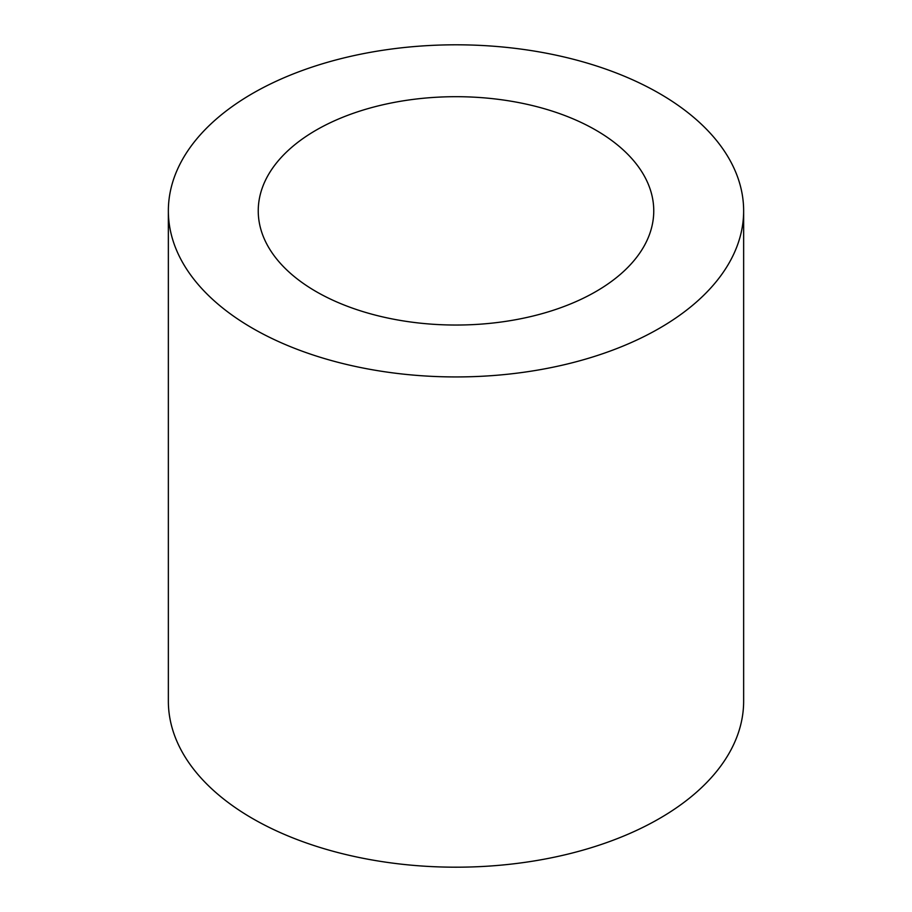 <?xml version="1.0" encoding="UTF-8"?>
<svg xmlns="http://www.w3.org/2000/svg" width="912" height="912" viewBox="0 0 912 912"><rect width="100%" height="100%" fill="white"/><g stroke="black" fill="none" stroke-linecap="round" stroke-linejoin="round"><path stroke-width="1.37" d="M168.355 210.866L168.355 701.134A287.645 166.064 0 0 0 252.613 818.554A287.645 166.064 0 0 0 566.078 854.555A287.645 166.064 0 0 0 743.645 701.134L743.645 210.866A287.645 166.064 180 0 1 566.078 364.298A287.645 166.064 180 0 1 252.613 328.297A287.645 166.064 180 0 1 168.355 210.866A287.645 166.064 180 0 1 345.922 57.445A287.645 166.064 180 0 1 659.387 93.446A287.645 166.064 180 0 1 743.645 210.866M316.168 291.601A197.756 114.171 0 0 0 531.673 316.35A197.756 114.171 0 0 0 653.756 210.866A197.756 114.171 0 0 0 595.832 130.131A197.756 114.171 0 0 0 380.327 105.382A197.756 114.171 0 0 0 258.244 210.866A197.756 114.171 0 0 0 316.168 291.601"/></g></svg>
